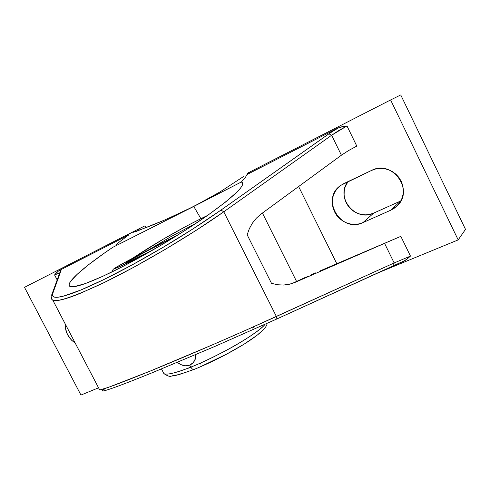 <?xml version="1.0" encoding="UTF-8"?>
<svg xmlns="http://www.w3.org/2000/svg" width="490" height="490" viewBox="0 0 490 490"><rect width="100%" height="100%" fill="white"/><g stroke="black" fill="none" stroke-linecap="round" stroke-linejoin="round"><path stroke-width="0.73" d="M276.029 316.638L276.642 318.059L276.029 316.638M190.782 367.126L190.873 367.096C219.128 356.01 258.487 333.145 265.053 324.319C260.411 330.021 243.983 340.826 228.236 349.333C212.115 357.835 199.663 363.752 190.873 367.096C191.86 368.86 192.895 369.656 193.973 369.478L193.973 369.478C192.895 369.656 191.86 368.86 190.873 367.096L189.734 365.087L190.782 367.126C180.632 371.206 167.329 375.61 163.887 373.613C166.765 375.181 175.732 373.019 190.782 367.126M191.627 364.052L189.734 365.087L185.422 365.779L180.902 364.646L177.38 362.355C181.386 365.638 185.508 366.551 189.734 365.087L189.74 365.087M192.35 363.488L194.585 360.744L195.51 358.613L196.074 354.472L195.51 358.613L194.585 360.744L192.331 363.507M133.115 232.346L150.546 225.896L165.351 219.74L193.764 206.449L219.967 191.951L243.732 176.406L219.967 191.951L193.764 206.449L241.374 181.98L242.048 182.28C245.564 185.459 233.632 196.809 206.259 216.329C179.432 235.053 141.194 257.63 112.706 271.589C88.843 283.104 74.67 288.083 70.186 286.521C63.982 284.133 83.563 266.964 112.749 247.334L193.764 206.449L200.882 218.687C177.919 230.202 155.11 243.414 132.459 258.328L163.342 239.102L186.194 226.276L200.882 218.687L193.764 206.449L165.351 219.74L135.344 231.795L132.257 232.205L137.512 229.577L140.091 229.994L137.512 229.577L133.997 231.341M149.407 249.447L170.379 236.958L196.251 223.146L170.379 236.958L149.401 249.453M178.091 234.863L121.667 264.171C128.019 260.607 149.775 249.03 178.091 234.863C157.676 245.055 133.378 257.667 121.551 264.233L114.881 268.122L114.084 268.796L115.162 268.526L137.371 258.114C105.846 273.567 112.908 268.93 121.667 264.171L121.44 264.294M127.89 262.021L153.076 249.9L131.871 260.245L126.708 262.481L127.994 261.341L147.429 250.813L175.359 236.566C164.72 241.833 139.969 254.512 129.507 260.46C120.277 265.794 134.003 259.357 143.938 254.439L144.14 254.341M200.165 364.168L200.747 362.918M187.419 368.443L191.057 367.439M195.602 354.674L195.228 358.858L194.407 360.897L193.183 362.661L189.728 365.093L192.307 363.525C194.75 361.314 195.847 358.362 195.602 354.674M172.682 375.677L177.331 374.899L188.601 371.445M200.6 366.673L226.227 354.325L241.411 345.707M246.256 342.688L254.818 336.844M258.285 334.168L261.078 331.748M207.49 215.471L200.882 218.687L207.49 215.471M61.036 270.523L60.031 272.06L61.036 270.523L58.494 270.927L54.58 274.945L59.731 272.887L54.58 274.945L56.669 272.477L59.18 270.529L128.601 235.047L124.766 236.015L132.257 232.205L24.5 287.336L80.948 395.063L24.5 287.336L124.766 236.015L128.601 235.047L120.05 241.454L128.601 235.047L59.18 270.529L60.656 270.149L61.036 270.523L52.712 293.596L51.701 294.766L51.824 296.775L51.922 294.343L52.712 293.596L61.036 270.523M116.228 244.473L120.05 241.454L116.228 244.473M153.358 226.913L112.749 247.334L104.009 253.355L88.733 264.6L77.242 274.222L70.493 281.536L69.163 284.108L69.304 285.866L70.983 286.73L74.229 286.656L85.395 283.545L102.367 276.495L124.025 265.862L161.333 245.067L186.127 229.773L208.189 214.975L225.651 201.972L237.258 191.786L240.676 187.958L242.47 185.036L242.685 183.046L241.374 181.98L153.358 226.913M280.017 171.874L331.632 135.24L328.888 133.807L220.99 210.081L223.771 211.796L280.017 171.874M220.99 210.081C202.633 222.938 183.493 235.255 163.58 247.034C141.61 260.006 121.71 270.841 103.886 279.545C86.222 288.132 72.759 293.657 63.498 296.113C55.174 298.324 51.579 297.485 52.712 293.596L52.651 295.978L54.543 297.154L58.224 297.173L63.498 296.113L80.525 290.141L103.886 279.545L132.165 264.9L163.58 247.034L192.87 228.971L220.99 210.081L223.771 211.796L196.221 230.3L165.038 249.508L133.237 267.552L103.947 282.657L79.839 293.522C72.986 296.309 67.277 298.288 62.72 299.464C58.408 300.572 55.303 300.891 53.404 300.407L52.828 300.211C51.548 299.672 51.211 298.526 51.824 296.775C49.423 304.786 66.799 300.082 103.947 282.657C140.373 265.01 190.414 235.396 223.771 211.796L276.378 316.479L223.771 211.796L331.632 135.24L346.981 125.942L339.025 127.553L330.995 132.361L220.99 210.081M256.417 218.124L261.072 214.038L341.408 155.201L331.632 135.24L338.688 130.567L346.981 125.942L356.8 146.075L348.494 150.589L341.408 155.201L331.632 135.24L328.888 133.807L337.971 128.031L342.369 126.585L346.981 125.942L356.8 146.075L348.494 150.589L341.408 155.201L261.072 214.038L256.417 218.124L252.466 223.042L256.417 218.124M249.349 228.652L252.466 223.042L249.349 228.652L247.156 234.802L271.497 283.33L247.156 234.802L249.349 228.652M277.45 284.745L271.497 283.33L277.45 284.745L283.502 285.045L277.45 284.745M289.468 284.231L283.502 285.045L289.468 284.231L295.176 282.338L289.468 284.231M294.711 282.534L295.176 282.338L294.711 282.534M305.509 277.334L292.034 283.52L296.585 281.487L262.426 213.046L296.585 281.487L305.656 277.248M250.641 171.586L247.015 174.52L245.288 177.619L241.374 181.98L245.288 177.619L247.015 174.52L337.971 128.031L247.015 174.52L250.641 171.586L247.554 173.197L390.61 99.942L458.181 239.898L465.5 229.369L400.747 94.938L465.5 229.369L458.181 239.898L376.167 273.634L458.181 239.898L390.61 99.942L250.641 171.586M247.554 173.197L247.248 173.478M400.624 201.016L390.824 210.173L394.517 208.066L397.715 205.261L400.287 201.868L402.125 198.021L403.166 193.856L403.35 189.544L402.67 185.251L401.157 181.153L398.866 177.405L395.883 174.164L392.331 171.561L388.356 169.687L384.117 168.621L379.774 168.395L375.499 169.025L371.463 170.465L343.827 183.597L340.305 185.728L337.304 188.521L334.933 191.86L333.28 195.614L332.392 199.638L332.312 203.785L333.035 207.895L334.529 211.821L336.734 215.41L339.576 218.54L342.951 221.082L346.73 222.944L350.773 224.059L354.925 224.377L359.041 223.887L362.955 222.595C340.869 233.583 320.129 198.524 340.942 185.269L371.463 170.465C392.502 159.091 414.938 190.837 396.735 206.247L390.824 210.173L362.955 222.595L373.674 213.107C355.458 222.301 335.129 197.335 347.967 181.631L345.076 187.204L344.207 191.094L344.115 195.094L344.795 199.056L346.222 202.836L348.347 206.29L351.085 209.291L354.337 211.735L357.982 213.518L361.89 214.571L365.908 214.865L369.883 214.369L373.674 213.107L400.624 201.016L390.824 210.173L362.955 222.595L373.674 213.107L400.826 200.925M145.891 227.746L144.924 225.847L137.512 229.577L144.924 225.847L145.891 227.746M125.336 235.874L132.386 232.266L125.336 235.874M57.171 279.919L54.58 274.945L57.171 279.919M75.215 343.098C68.38 338.302 65.029 331.883 65.17 323.847L65.36 328.153L67.553 334.701L71.718 340.329L75.221 343.098M246.605 329.893L394.156 262.946L384.57 243.359L295.176 282.338L388.135 241.809L384.57 243.359L394.156 262.946L276.378 316.479C240.835 332.759 189.501 355.011 152.341 370.22C114.47 385.587 96.8 391.951 99.341 389.305L100.095 389.869L108.504 387.321L149.732 371.285L213.413 344.439L246.605 329.893M311.315 274.725L315.505 272.899L311.315 274.725M320.442 270.756L325.844 268.428L320.442 270.756M393.623 265.666L405.199 260.404L410.467 256.086L400.838 236.345L336.808 263.718L298.624 186.537L336.808 263.718L325.844 268.428L400.838 236.345L388.135 241.809L400.838 236.345L410.467 256.086L394.156 262.946L393.513 265.715M306.979 276.642L308.13 276.127M400.747 94.938L390.61 99.942L400.747 94.938M98.564 387.817L80.948 395.063L98.564 387.817M102.196 390.928L105.123 388.46L103.01 390.009C100.787 391.749 103.647 391.234 111.597 388.466C120.454 385.385 133.935 380.166 152.053 372.81L214.344 346.651L275.944 319.382L276.378 316.479L276.042 319.339L393.605 265.672L394.156 262.946L410.467 256.086L407.061 259.094L403.215 261.44M253.012 327.038L253.397 327.92L253.012 327.038M251.866 327.547L252.056 328.416M103.47 390.94L106.673 390.089M214.344 346.651L275.944 319.382M276.06 319.327L403.442 261.341M400.679 262.53L403.172 261.458M121.551 264.233C110.103 270.737 114.207 268.888 112.908 269.757L112.112 271.877M144.097 254.359L153.094 249.888M161.486 368.952L163.887 373.613C167.494 376.008 169.944 376.841 171.237 376.112C171.476 376.051 172.014 376.296 178.783 374.685L194.003 369.472C210.21 362.888 226.172 354.901 241.882 345.493C255.388 337.347 267.062 328.38 267.05 323.418M60.166 272.93L60.356 271.166L51.922 294.343M52.828 300.211L99.666 389.93"/></g></svg>
